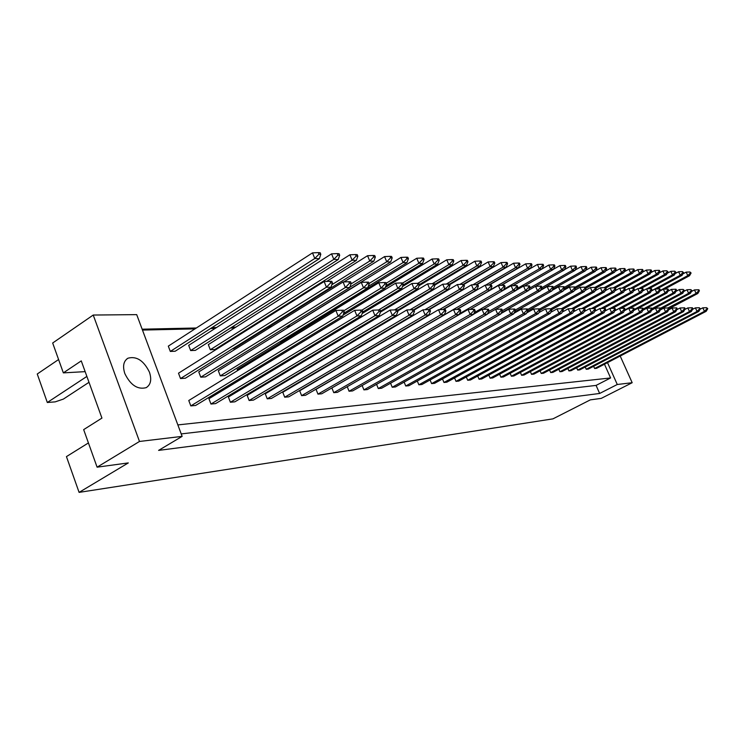 <?xml version="1.0" encoding="UTF-8"?>
<svg xmlns="http://www.w3.org/2000/svg" width="745" height="745" viewBox="0 0 745 745"><rect width="100%" height="100%" fill="white"/><g stroke="black" fill="none" stroke-linecap="round" stroke-linejoin="round"><path stroke-width="1.12" d="M149.428 372.128C143.729 360.571 136.586 355.933 127.991 358.196C123.521 361.074 122.469 366.205 124.834 373.599C130.552 385.174 137.667 389.858 146.197 387.651C150.779 384.746 151.859 379.568 149.428 372.128M88.422 442.93L66.445 456.611L79.091 492.38L128.308 462.915L97.092 467.171L83.663 429.623L101.935 418.094L81.261 360.887L63.353 372.873L85.153 371.643M63.353 372.873L52.672 343.007L93.227 315.042L139.492 441.459L97.092 467.171M79.091 492.38L552.93 418.867L590.319 399.869L601.252 398.379L632.179 382.716L617.27 384.495L607.51 362.647M89.009 382.306L63.362 399.096L55.223 401.862L47.317 402.496L37.25 373.999L58.585 359.528M86.876 376.43L47.317 402.496M632.179 382.716L620.203 356.045M93.227 315.042L136.708 314.632L182.134 436.374L139.492 441.459M182.134 436.374L158.601 450.39L599.641 393.462L617.27 384.495M307.061 325.537L306.325 325.556M290.187 325.91L287.691 325.965M271.916 326.319L269.439 326.375M252.285 326.757L250.953 326.785M235.914 327.12L231.797 327.204M216.488 327.549L211.925 327.651M196.354 327.996L142.146 329.197M599.641 393.462L596.075 385.407L610.602 377.957L604.474 364.221M200.768 377.194L205.443 376.877L349.694 287.589L345.335 287.514L200.768 377.194L198.766 371.932L343.063 281.955L348.818 281.722L349.461 283.277L351.193 283.314L350.56 281.759L348.818 281.722M210.956 404.041L215.612 403.604L361.278 315.871L356.957 315.927L210.956 404.041L208.945 398.733L354.657 310.311L360.459 310.106L361.101 311.671L362.824 311.661L362.182 310.088L360.459 310.106M190.655 350.569L195.358 350.374L338.211 259.567L333.816 259.362L190.655 350.569L188.681 345.363L331.562 253.849L337.289 253.607L337.923 255.153L339.673 255.237L339.049 253.7L337.289 253.607M170.307 351.435L175.187 351.23L319.354 258.701L314.781 258.487L170.307 351.435L168.314 346.127L312.509 252.872L318.329 252.62L318.972 254.194L320.797 254.287L320.154 252.713L318.329 252.62M180.513 378.553L185.365 378.227L330.966 287.272L326.44 287.197L180.513 378.553L178.502 373.198L324.14 281.526L329.998 281.293L330.64 282.877L332.456 282.914L331.804 281.331L329.998 281.293M190.813 405.904L195.637 405.457L342.7 316.113L338.202 316.178L190.813 405.904L188.774 400.503L335.874 310.451L341.778 310.237L342.43 311.838L344.227 311.82L343.575 310.218L341.778 310.237M142.472 330.072L195.004 328.871M210.584 328.508L215.156 328.405M230.475 328.051L234.582 327.958M249.64 327.614L250.963 327.577M268.135 327.185L270.612 327.13M286.397 326.766L288.892 326.71M305.04 326.338L305.785 326.319M610.602 377.957L177.859 424.92M210.286 349.74L214.821 349.545L356.352 260.396L352.134 260.201L210.286 349.74L208.321 344.618L349.899 254.799L355.533 254.557L356.157 256.066L357.842 256.159L357.218 254.641L355.533 254.557M232.477 348.79L233.604 348.744L373.822 261.197L369.753 261.011L331.832 284.739M368.216 286.462L406.882 262.715L403.101 262.547L400.95 257.425L263.404 342.849M385.957 285.735L422.545 263.441L418.895 263.274L416.772 258.245L280.39 341.899L280.753 342.83M230.391 402.244L234.88 401.825L379.149 315.638L374.986 315.694L230.391 402.244L228.389 397.029L372.724 310.181L378.413 309.976L379.056 311.522L380.714 311.503L380.08 309.967L378.413 309.976M249.137 400.503L253.468 400.102L396.349 315.405L392.345 315.461L249.137 400.503L247.163 395.39L390.101 310.06L395.697 309.855L396.331 311.373L397.932 311.354L397.299 309.846L395.697 309.855M267.231 398.826L271.413 398.445L412.916 315.191L409.052 315.237L267.231 398.826L265.276 393.807L406.844 309.939L412.348 309.743L412.972 311.224L414.509 311.214L413.885 309.724L412.348 309.743M284.711 397.206L288.753 396.834L428.878 314.977L425.162 315.033L284.711 397.206L282.774 392.27L422.974 309.827L428.384 309.631L428.999 311.084L430.489 311.075L429.874 309.613L428.384 309.631M301.613 395.642L305.524 395.278L444.281 314.781L440.686 314.828L301.613 395.642L299.695 390.79L438.526 309.715L443.862 309.52L444.467 310.954L445.901 310.935L445.296 309.51L443.862 309.52M317.957 394.133L321.738 393.779L459.144 314.586L455.679 314.632L317.957 394.133L316.057 389.356L453.537 309.603L458.79 309.417L459.386 310.823L460.764 310.814L460.168 309.408L458.79 309.417M333.769 392.671L337.429 392.326L473.494 314.39L470.151 314.437L333.769 392.671L331.888 387.968L468.037 309.501L473.196 309.315L473.792 310.693L475.124 310.684L474.537 309.305L473.196 309.315M349.079 391.246L352.627 390.92L487.36 314.213L484.129 314.25L349.079 391.246L347.245 386.702M363.914 389.877L367.35 389.56L500.77 314.036L497.641 314.073L363.914 389.877L362.135 385.5M378.283 388.545L381.617 388.238L513.743 313.859L510.716 313.906L378.283 388.545L376.57 384.336M392.224 387.251L395.455 386.953L526.296 313.701L523.363 313.738L392.224 387.251L390.557 383.2M405.746 386.003L408.875 385.714L538.458 313.543L535.618 313.58L405.746 386.003L404.135 382.092M418.867 384.793L421.912 384.504L550.238 313.384L547.482 313.422L418.867 384.793L417.302 381.021M431.606 383.61L434.558 383.33L561.655 313.235L558.992 313.263L431.606 383.61L430.089 379.969M443.983 382.464L446.851 382.194L572.728 313.086L570.149 313.124L443.983 382.464L442.511 378.954M456.005 381.347L458.799 381.086L583.475 312.947L580.97 312.974L456.005 381.347L454.58 377.957M467.702 380.267L470.412 380.015L593.905 312.807L591.474 312.844L467.702 380.267L466.314 376.979M479.072 379.214L481.717 378.972L604.037 312.676L601.671 312.704L479.072 379.214L477.722 376.039M490.136 378.19L492.706 377.948L613.88 312.546L611.58 312.574L490.136 378.19L488.822 375.117M500.901 377.194L503.406 376.961L623.444 312.416L621.209 312.444L500.901 377.194L499.625 374.214M511.387 376.225L513.827 375.992L632.747 312.295L630.577 312.323L511.387 376.225L510.148 373.338M521.593 375.275L523.968 375.052L641.799 312.174L639.685 312.202L521.593 375.275L520.392 372.481M531.548 374.353L533.858 374.139L650.599 312.062L648.541 312.09L531.548 374.353L530.365 371.643M541.243 373.459L543.496 373.245L659.176 311.95L657.164 311.978L541.243 373.459L540.097 370.824M550.695 372.584L552.892 372.379L667.52 311.838L665.564 311.866L550.695 372.584L549.577 370.023M559.914 371.727L562.056 371.531L675.65 311.736L673.75 311.755L559.914 371.727L558.825 369.241M568.91 370.898L571.005 370.703L683.575 311.624L681.722 311.652L568.91 370.898L567.848 368.486M577.682 370.079L579.731 369.892L691.295 311.522L689.488 311.55L577.682 370.079L576.649 367.741M586.25 369.287L588.252 369.101L698.829 311.429L697.059 311.447L586.25 369.287L585.244 367.006M594.622 368.514L596.568 368.337L706.167 311.326L704.453 311.354L594.622 368.514L593.635 366.298M220.297 375.88L224.804 375.573L367.695 287.896L363.504 287.821L220.297 375.88L218.313 370.712L361.26 282.364L366.922 282.141L367.555 283.668L369.222 283.705L368.598 282.178L366.922 282.141M343.678 313.347L385.035 288.185L381.002 288.119L378.777 282.765L237.18 369.539L237.59 370.619M255.628 369.008L256.066 370.144M273.545 368.719L273.909 369.641M290.848 368.384L291.146 369.129M307.573 368.03L307.806 368.607M596.075 385.407L181.212 433.916M342.43 311.838L338.202 316.178L335.874 310.451M344.227 311.82L342.7 316.113M330.64 282.877L326.44 287.197L324.14 281.526M332.456 282.914L330.966 287.272M318.972 254.194L314.781 258.487L312.509 252.872M320.797 254.287L319.354 258.701M361.101 311.671L356.957 315.927L354.657 310.311M362.824 311.661L361.278 315.871M349.461 283.277L345.335 287.514L343.063 281.955M351.193 283.314L349.694 287.589M337.923 255.153L333.816 259.362L331.562 253.849M339.673 255.237L338.211 259.567M379.056 311.522L374.986 315.694L372.724 310.181M380.714 311.503L379.149 315.638M412.972 311.224L409.052 315.237L406.844 309.939M414.509 311.214L412.916 315.191M444.467 310.954L440.686 314.828L438.526 309.715M445.901 310.935L444.281 314.781M473.792 310.693L470.151 314.437L468.037 309.501M475.124 310.684L473.494 314.39M367.555 283.668L363.504 287.821L361.26 282.364M369.222 283.705L367.695 287.896M362.685 312.043L401.732 288.464L397.849 288.399L361.986 310.088M401.741 284.404L403.296 284.432L402.682 282.96L401.127 282.932L401.741 284.404L397.849 288.399L395.651 283.147L343.054 315.116M395.651 283.147L401.127 282.932M403.296 284.432L401.732 288.464M397.504 310.33L433.367 289.004L429.744 288.939L394.571 309.901M433.506 285.084L434.95 285.112L434.344 283.696L432.901 283.659L433.506 285.084L429.744 288.939L427.602 283.873L380.499 312.071M427.602 283.873L432.901 283.659M434.95 285.112L433.367 289.004M428.524 309.631L462.831 289.498L459.46 289.442L424.883 309.752M463.092 285.717L464.433 285.745L463.846 284.376L462.496 284.348L463.092 285.717L459.46 289.442L457.365 284.543L414.052 310.116M457.365 284.543L462.496 284.348M464.433 285.745L462.831 289.498M356.157 256.066L352.134 260.201L349.899 254.799M357.842 256.159L356.352 260.396M349.805 287.263L390.659 261.97L386.739 261.793L350.96 283.985M390.613 257.807L392.177 257.891L391.572 256.429L390.007 256.354L390.613 257.807L386.739 261.793L384.56 256.587L343.92 281.917M384.56 256.587L390.007 256.354M392.177 257.891L390.659 261.97M422.638 259.428L424.091 259.502L423.495 258.096L422.043 258.021L422.638 259.428L418.895 263.274L386.227 283.221M416.772 258.245L422.043 258.021M424.091 259.502L422.545 263.441M419.323 284.581L452.262 264.801L448.853 264.643L417.824 283.314M452.466 260.936L453.826 261.001L453.249 259.651L451.889 259.577L452.466 260.936L448.853 264.643L446.776 259.791L402.468 286.574M446.776 259.791L451.889 259.577M453.826 261.001L452.262 264.801M396.331 311.373L392.345 315.461L390.101 310.06M397.932 311.354L396.349 315.405M428.999 311.084L425.162 315.033L422.974 309.827M430.489 311.075L428.878 314.977M459.386 310.823L455.679 314.632L453.537 309.603M460.764 310.814L459.144 314.586M487.714 310.572L488.999 310.563L488.413 309.212L487.128 309.222L487.714 310.572L484.129 314.25L482.043 309.399L473.55 314.26M482.043 309.399L487.128 309.222M488.999 310.563L487.36 314.213M384.969 284.041L386.581 284.078L385.957 282.579L384.346 282.541L384.969 284.041L381.002 288.119L343.808 310.795M378.777 282.765L384.346 282.541M386.581 284.078L385.035 288.185M380.537 311.084L417.833 288.734L414.08 288.678L378.59 309.976M417.908 284.748L419.407 284.776L418.802 283.333L417.302 283.305L417.908 284.748L414.08 288.678L411.92 283.51L362.135 313.543M411.92 283.51L417.302 283.305M419.407 284.776L417.833 288.734M413.689 309.734L448.35 289.256L444.858 289.19L409.983 309.827M448.555 285.4L449.952 285.437L449.356 284.041L447.959 284.013L448.555 285.4L444.858 289.19L442.744 284.208L397.765 310.954M442.744 284.208L447.959 284.013M449.952 285.437L448.35 289.256M442.819 309.557L476.828 289.731L473.559 289.675L439.289 309.687M477.135 286.015L478.43 286.043L477.852 284.702L476.549 284.665L477.135 286.015L473.559 289.675L471.492 284.86L429.278 309.622M471.492 284.86L476.549 284.665M478.43 286.043L476.828 289.731M373.711 256.96L375.331 257.034L374.716 255.554L373.087 255.47L373.711 256.96L369.753 261.011L367.555 255.703L326.655 281.424M367.555 255.703L373.087 255.47M375.331 257.034L373.822 261.197M406.91 258.636L408.428 258.711L407.822 257.276L406.314 257.202L406.91 258.636L403.101 262.547L369.12 283.454M400.95 257.425L406.314 257.202M408.428 258.711L406.882 262.715M403.054 285.065L437.66 264.13L434.139 263.972L402.7 283.016M437.809 260.191L439.215 260.266L438.628 258.887L437.222 258.813L437.809 260.191L434.139 263.972L432.035 259.027L385.295 287.477M432.035 259.027L437.222 258.813M439.215 260.266L437.66 264.13M434.642 284.385L466.37 265.453L463.083 265.304L432.314 283.687M466.64 261.653L467.953 261.719L467.376 260.387L466.063 260.312L466.64 261.653L463.083 265.304L461.025 260.526L419.025 285.735M461.025 260.526L466.063 260.312M467.953 261.719L466.37 265.453M449.431 284.208L480.022 266.077L476.837 265.928L446.274 284.078M480.329 262.342L481.605 262.408L481.037 261.095L479.761 261.029L480.329 262.342L476.837 265.928L474.807 261.234L434.912 285.018M474.807 261.234L479.761 261.029M481.605 262.408L480.022 266.077M476.279 284.674L506.013 267.269L503.033 267.138L472.879 284.813M506.414 263.665L507.606 263.721L507.047 262.454L505.855 262.389L506.414 263.665L503.033 267.138L501.05 262.585L463.884 284.46M501.05 262.585L505.855 262.389M507.606 263.721L506.013 267.269M501.059 285.372L530.403 268.396L527.6 268.265L490.424 289.805M530.878 264.894L531.995 264.95L531.455 263.721L530.338 263.665L530.878 264.894L527.6 268.265L525.663 263.851L489.297 285.009M525.663 263.851L530.338 263.665M531.995 264.95L530.403 268.396M463.213 284.357L493.227 266.682L490.145 266.542L459.786 284.45M493.59 263.013L494.82 263.078L494.252 261.784L493.022 261.719L493.59 263.013L490.145 266.542L488.143 261.923L449.645 284.72M488.143 261.923L493.022 261.719M494.82 263.078L493.227 266.682M488.86 285.028L518.399 267.837L515.512 267.706L485.563 285.158M518.837 264.289L519.991 264.345L519.442 263.097L518.287 263.032L518.837 264.289L515.512 267.706L513.547 263.227L476.902 284.674M513.547 263.227L518.287 263.032M519.991 264.345L518.399 267.837M512.905 285.698L542.043 268.926L539.324 268.805L503.881 289.228M542.556 265.49L543.636 265.546L543.105 264.326L542.015 264.27L542.556 265.49L539.324 268.805L537.406 264.456L501.283 285.363M537.406 264.456L542.015 264.27M543.636 265.546L542.043 268.926M514.18 310.348L515.391 310.339L514.814 309.026L513.612 309.035L514.18 310.348L510.716 313.906L508.677 309.212L500.985 313.561M508.677 309.212L513.612 309.035M515.391 310.339L513.743 313.859M538.97 310.134L540.106 310.125L539.548 308.849L538.411 308.858L538.97 310.134L535.618 313.58L533.625 309.026L526.659 312.928M533.625 309.026L538.411 308.858M540.106 310.125L538.458 313.543M562.242 309.929L563.304 309.92L562.764 308.691L561.693 308.7L562.242 309.929L558.992 313.263L557.036 308.858L550.741 312.36M557.036 308.858L561.693 308.7M563.304 309.92L561.655 313.235M501.171 310.46L502.419 310.451L501.841 309.11L500.584 309.119L501.171 310.46L497.641 314.073L495.583 309.305L487.5 313.906M495.583 309.305L500.584 309.119M502.419 310.451L500.77 314.036M526.78 310.237L527.944 310.227L527.386 308.933L526.212 308.942L526.78 310.237L523.363 313.738L521.351 309.119L514.031 313.235M521.351 309.119L526.212 308.942M527.944 310.227L526.296 313.701M550.788 310.032L551.887 310.022L551.337 308.765L550.238 308.775L550.788 310.032L547.482 313.422L545.517 308.942L538.886 312.639M545.517 308.942L550.238 308.775M551.887 310.022L550.238 313.384M482.993 309.371L516.117 290.401L513.156 290.345L511.163 285.763L470.067 309.426L503.443 290.187L500.389 290.131L459.516 313.701M503.844 286.592L505.063 286.611L504.495 285.316L503.275 285.279L503.844 286.592L500.389 290.131L498.368 285.475L456.918 309.482M498.368 285.475L503.275 285.279M505.063 286.611L503.443 290.187M487.509 313.887L528.391 290.606L525.523 290.559L488.506 311.661M528.866 287.123L530.012 287.151L529.462 285.884L528.317 285.856L528.866 287.123L525.523 290.559L523.549 286.043L516.173 290.261M523.549 286.043L528.317 285.856M530.012 287.151L528.391 290.606M514.637 311.95L551.812 290.997L549.121 290.95L515.27 310.05M552.362 287.626L553.433 287.654L552.892 286.425L551.822 286.406L552.362 287.626L549.121 290.95L547.184 286.583L540.488 290.373M547.184 286.583L551.822 286.406M553.433 287.654L551.812 290.997M456.638 309.492L490.359 289.963L487.202 289.907L354.583 366.847M490.713 286.303L491.97 286.331L491.393 285.009L490.136 284.981L490.713 286.303L487.202 289.907L485.153 285.177L443.349 309.538M485.153 285.177L490.136 284.981M491.97 286.331L490.359 289.963M516.555 286.862L517.738 286.881L517.179 285.605L515.996 285.577L516.555 286.862L513.156 290.345L474.258 312.649M511.163 285.763L515.996 285.577M517.738 286.881L516.117 290.401M501.292 312.891L540.283 290.801L537.508 290.755L502.288 310.73M540.796 287.384L541.904 287.402L541.354 286.164L540.246 286.136L540.796 287.384L537.508 290.755L535.553 286.313L528.522 290.317L564.291 269.951L561.73 269.83L529.518 288.194M535.553 286.313L540.246 286.136M541.904 287.402L540.283 290.801M584.127 309.743L585.123 309.734L584.592 308.532L583.586 308.542L584.127 309.743L580.97 312.974L579.061 308.7L573.361 311.838M579.061 308.7L583.586 308.542M585.123 309.734L583.475 312.947M604.735 309.557L605.685 309.548L605.163 308.393L604.214 308.402L604.735 309.557L601.671 312.704L599.809 308.551L594.659 311.354M599.809 308.551L604.214 308.402M605.685 309.548L604.037 312.676M624.189 309.389L625.083 309.38L624.571 308.253L623.677 308.262L624.189 309.389L621.209 312.444L619.384 308.411L614.746 310.926M619.384 308.411L623.677 308.262M625.083 309.38L623.444 312.416M642.581 309.231L643.429 309.222L642.926 308.132L642.078 308.132L642.581 309.231L639.685 312.202L637.897 308.281L633.716 310.525M637.897 308.281L642.078 308.132M643.429 309.222L641.799 312.174M659.986 309.082L660.787 309.073L660.303 308.002L659.502 308.011L659.986 309.082L657.164 311.978L655.423 308.16L651.661 310.153M655.423 308.16L659.502 308.011M691.975 290.615L690.801 289.609L691.975 290.615L690.41 293.334L660.787 309.063L659.176 311.95M676.497 308.942L677.252 308.933L676.777 307.89L676.013 307.899L676.497 308.942L673.75 311.755L672.037 308.039L668.665 309.818M672.037 308.039L676.013 307.899M677.252 308.933L675.65 311.736M692.17 308.803L692.887 308.793L692.412 307.778L691.695 307.787L692.17 308.803L689.488 311.55L687.812 307.927L684.795 309.501M687.812 307.927L691.695 307.787M692.887 308.793L691.295 311.522M707.061 308.672L707.75 308.663L706.605 307.685L707.061 308.672L704.453 311.354L702.805 307.815L700.123 309.212M702.805 307.815L706.605 307.685M707.75 308.663L706.167 311.326M540.05 310.227L573.846 291.37L571.313 291.332L539.631 309.035M574.46 288.101L575.475 288.119L574.944 286.937L573.929 286.909L574.46 288.101L571.313 291.332L569.422 287.086L563.332 290.494M569.422 287.086L573.929 286.909M575.475 288.119L573.846 291.37M562.987 309.212L594.622 291.723L592.228 291.677L561.479 308.7M595.283 288.548L596.233 288.566L595.721 287.412L594.761 287.393L595.283 288.548L592.228 291.677L590.375 287.561L584.853 290.634M590.375 287.561L594.761 287.393M596.233 288.566L594.622 291.723M584.154 308.542L614.225 292.049L611.962 292.012L581.733 308.607M614.932 288.967L615.836 288.986L615.333 287.868L614.429 287.849L614.932 288.967L611.962 292.012L610.155 288.008L605.145 290.774M610.155 288.008L614.429 287.849M615.836 288.986L614.225 292.049M603.226 308.43L632.766 292.366L630.633 292.329L600.898 308.514M633.52 289.367L634.368 289.386L633.874 288.296L633.017 288.278L633.52 289.367L630.633 292.329L628.855 288.436L624.31 290.913M628.855 288.436L633.017 288.278M634.368 289.386L632.766 292.366M621.265 308.346L650.329 292.664L648.299 292.627L614.867 310.693M651.111 289.74L651.922 289.758L651.437 288.697L650.627 288.678L651.111 289.74L648.299 292.627L646.558 288.837L642.451 291.062M646.558 288.837L650.627 288.678M651.922 289.758L650.329 292.664M638.4 308.262L666.98 292.943L665.062 292.906L634.33 309.399M667.799 290.103L668.563 290.112L668.088 289.079L667.315 289.069L667.799 290.103L665.062 292.906L663.357 289.218L659.651 291.211M663.357 289.218L667.315 289.069M668.563 290.112L666.98 292.943M651.95 309.631L682.793 293.213L680.967 293.176L651.987 308.626M683.64 290.438L684.366 290.457L683.174 289.433L683.64 290.438L680.967 293.176L679.3 289.572L675.957 291.36M679.3 289.572L683.174 289.433M684.366 290.457L682.793 293.213M669.001 308.719L697.841 293.465L696.1 293.437L667.865 307.955L668.349 309.007L669.131 308.998L668.647 307.946M698.708 290.764L699.397 290.774L698.94 289.796L698.242 289.777L698.708 290.764L696.1 293.437L694.461 289.917L691.462 291.509M694.461 289.917L698.242 289.777M699.397 290.774L697.841 293.465M564.868 266.617L565.883 266.663L565.362 265.49L564.337 265.434L564.868 266.617L561.73 269.83L559.849 265.62L553.395 269.308M559.849 265.62L564.337 265.434M565.883 266.663L564.291 269.951M552.632 289.321L585.263 270.91L582.851 270.798L553.349 287.458M585.887 267.678L586.855 267.725L586.343 266.58L585.374 266.533L585.887 267.678L582.851 270.798L581.007 266.71L575.121 270.044M581.007 266.71L585.374 266.533M586.855 267.725L585.263 270.91M575.308 288.455L605.061 271.823L602.779 271.72L575.066 287.225M605.741 268.684L606.654 268.721L606.151 267.613L605.238 267.567L605.741 268.684L602.779 271.72L600.982 267.734L595.618 270.752M600.982 267.734L605.238 267.567M606.654 268.721L605.061 271.823M596.019 288.073L623.798 272.679L621.637 272.586L594.929 287.393M624.515 269.625L625.372 269.671L624.878 268.591L624.021 268.545L624.515 269.625L621.637 272.586L619.868 268.712L614.988 271.431M619.868 268.712L624.021 268.545M625.372 269.671L623.798 272.679M615.342 287.896L641.538 273.499L639.489 273.406L613.154 287.896M642.292 270.528L643.112 270.565L642.628 269.513L641.808 269.466L642.292 270.528L639.489 273.406L637.757 269.634L633.315 272.083M637.757 269.634L641.808 269.466M643.112 270.565L641.538 273.499M632.673 288.287L658.366 274.272L656.419 274.179L630.438 288.371M659.148 271.376L659.93 271.413L659.455 270.388L658.673 270.351L659.148 271.376L656.419 274.179L654.725 270.51L650.692 272.717M654.725 270.51L658.673 270.351M659.93 271.413L658.366 274.272M648.988 288.743L674.346 275.007L672.502 274.914L646.865 288.818M675.166 272.186L675.901 272.223L674.7 271.18L675.166 272.186L672.502 274.914L670.845 271.338L667.185 273.322M670.845 271.338L674.7 271.18M675.901 272.223L674.346 275.007M664.521 289.172L689.553 275.706L687.793 275.622L659.986 290.597M690.392 272.959L691.09 272.996L689.935 271.981L690.392 272.959L687.793 275.622L686.164 272.13L682.858 273.918M686.164 272.13L689.935 271.981M691.09 272.996L689.553 275.706M573.352 309.836L574.376 309.827L573.836 308.607L572.812 308.616L573.352 309.836L570.149 313.124L568.221 308.784L562.224 312.09M568.221 308.784L572.812 308.616M574.376 309.827L572.728 313.086M594.585 309.65L595.553 309.641L595.022 308.458L594.054 308.467L594.585 309.65L591.474 312.844L589.584 308.626L584.173 311.587M589.584 308.626L594.054 308.467M595.553 309.641L593.905 312.807M614.606 309.473L615.519 309.464L615.007 308.318L614.085 308.328L614.606 309.473L611.58 312.574L609.736 308.486L604.847 311.14M609.736 308.486L614.085 308.328M615.519 309.464L613.88 312.546M633.511 309.315L634.377 309.305L633.874 308.188L633.008 308.197L633.511 309.315L630.577 312.323L628.771 308.346L624.366 310.721M628.771 308.346L633.008 308.197M634.377 309.305L632.747 312.295M651.4 309.156L652.22 309.147L651.726 308.067L650.907 308.076L651.4 309.156L648.541 312.09L646.772 308.216L642.814 310.339M646.772 308.216L650.907 308.076M652.22 309.147L650.599 312.062M668.349 309.007L665.564 311.866L663.832 308.095L660.275 309.985M663.832 308.095L667.865 307.955M669.131 308.998L667.52 311.838M684.432 308.868L685.167 308.858L684.692 307.834L683.957 307.843L684.432 308.868L681.722 311.652L680.017 307.983L676.842 309.659M680.017 307.983L683.957 307.843M685.167 308.858L683.575 311.624M699.704 308.737L700.412 308.728L699.238 307.732L699.704 308.737L697.059 311.447L695.402 307.871L692.561 309.361M695.402 307.871L699.238 307.732M700.412 308.728L698.829 311.429M524.396 286.015L553.33 269.448L550.695 269.327L516.9 288.688M553.88 266.058L554.932 266.114L554.401 264.913L553.349 264.866L553.88 266.058L550.695 269.327L548.795 265.043L512.914 285.698M548.795 265.043L553.349 264.866M554.932 266.114L553.33 269.448M540.758 289.796L574.926 270.435L572.439 270.323L541.745 287.738M575.531 267.157L576.518 267.204L576.006 266.04L575.01 265.993L575.531 267.157L572.439 270.323L570.586 266.17L564.421 269.681M570.586 266.17L575.01 265.993M576.518 267.204L574.926 270.435M564.133 288.874L595.302 271.376L592.955 271.264L564.375 287.328M595.953 268.181L596.894 268.237L596.382 267.101L595.451 267.055L595.953 268.181L592.955 271.264L591.139 267.231L585.514 270.398M591.139 267.231L595.451 267.055M596.894 268.237L595.302 271.376M585.933 288.185L614.56 272.26L612.334 272.158L585.374 287.179M615.258 269.159L616.143 269.206L615.64 268.107L614.755 268.06L615.258 269.159L612.334 272.158L610.555 268.228L605.434 271.096M610.555 268.228L614.755 268.06M616.143 269.206L614.56 272.26M605.815 287.98L632.784 273.098L630.68 272.996L604.167 287.644M633.52 270.081L634.358 270.128L633.874 269.057L633.036 269.01L633.52 270.081L630.68 272.996L628.938 269.178L624.282 271.757M628.938 269.178L633.036 269.01M634.358 270.128L632.784 273.098M624.161 288.073L650.059 273.89L648.066 273.797L621.907 288.138M650.832 270.957L651.624 270.994L651.149 269.96L650.348 269.913L650.832 270.957L648.066 273.797L646.353 270.072L642.125 272.4M646.353 270.072L650.348 269.913M651.624 270.994L650.059 273.89M640.933 288.52L666.458 274.644L664.568 274.551L638.754 288.604M667.259 271.785L668.014 271.823L666.794 270.77L667.259 271.785L664.568 274.551L662.892 270.929L659.046 273.024M662.892 270.929L666.794 270.77M668.014 271.823L666.458 274.644M656.848 288.958L682.048 275.361L680.241 275.278L651.279 290.923M682.876 272.577L683.593 272.614L682.411 271.59L682.876 272.577L680.241 275.278L678.602 271.739L675.119 273.62M678.602 271.739L682.411 271.59M683.593 272.614L682.048 275.361M527.544 311.065L562.996 291.183L560.389 291.146L527.637 309.529M563.574 287.868L564.617 287.887L564.086 286.685L563.043 286.657L563.574 287.868L560.389 291.146L558.471 286.834L552.082 290.438M558.471 286.834L563.043 286.657M564.617 287.887L562.996 291.183M551.738 309.687L584.387 291.546L581.919 291.509L550.881 308.775M585.021 288.324L586.008 288.352L585.477 287.179L584.499 287.16L585.021 288.324L581.919 291.509L580.048 287.328L574.255 290.559M580.048 287.328L584.499 287.16M586.008 288.352L584.387 291.546M573.911 308.765L604.558 291.891L602.239 291.854L571.741 308.654M605.247 288.762L606.179 288.781L605.666 287.644L604.735 287.626L605.247 288.762L602.239 291.854L600.405 287.784L595.143 290.699M600.405 287.784L604.735 287.626M606.179 288.781L604.558 291.891M593.839 308.477L623.621 292.208L621.423 292.17L591.446 308.56M624.357 289.172L625.232 289.19L624.729 288.082L623.854 288.064L624.357 289.172L621.423 292.17L619.635 288.222L614.858 290.839M619.635 288.222L623.854 288.064M625.232 289.19L623.621 292.208M612.362 308.393L641.659 292.515L639.582 292.478L610.099 308.467M642.432 289.554L643.261 289.572L642.767 288.501L641.939 288.483L642.432 289.554L639.582 292.478L637.822 288.632L633.511 290.988M637.822 288.632L641.939 288.483M643.261 289.572L641.659 292.515M629.944 308.309L658.766 292.804L656.792 292.766L624.738 310.022M659.567 289.926L660.349 289.945L659.865 288.892L659.083 288.874L659.567 289.926L656.792 292.766L655.069 289.023L651.167 291.137M655.069 289.023L659.083 288.874M660.349 289.945L658.766 292.804M642.861 310.237L674.989 293.074L673.117 293.046L643.317 308.979M675.817 290.271L676.572 290.289L676.097 289.265L675.343 289.246L675.817 290.271L673.117 293.046L671.431 289.395L667.911 291.286M671.431 289.395L675.343 289.246M676.572 290.289L674.989 293.074M690.41 293.334L688.631 293.306L660.424 308.29M691.267 290.606L688.631 293.306L686.974 289.749L683.808 291.435M686.974 289.749L690.801 289.609M126.855 358.941L127.991 358.196"/></g></svg>
